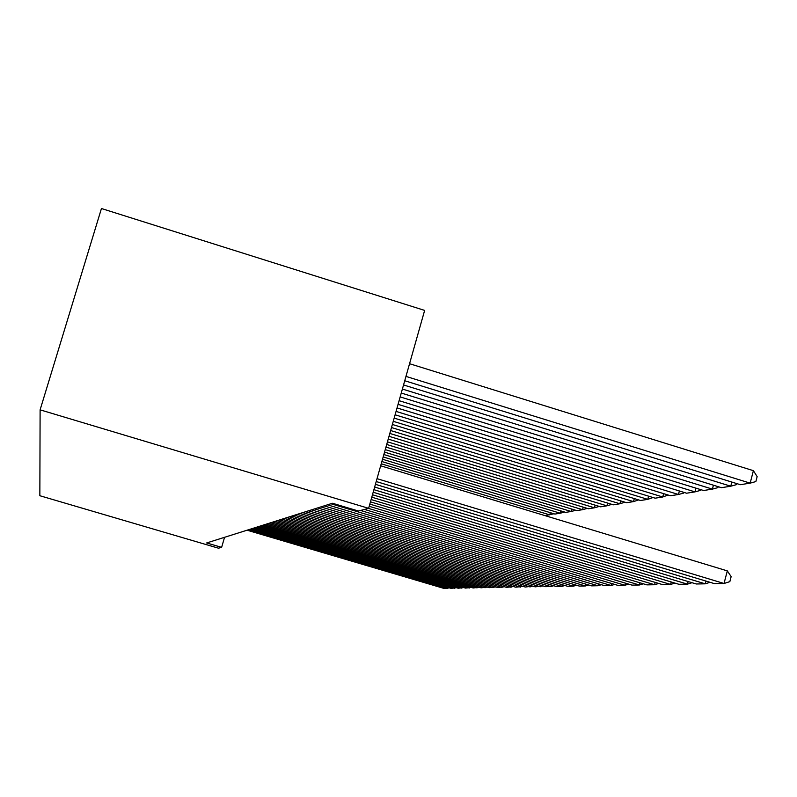 <?xml version="1.0" encoding="UTF-8"?>
<svg xmlns="http://www.w3.org/2000/svg" width="797" height="797" viewBox="0 0 797 797"><rect width="100%" height="100%" fill="white"/><g stroke="black" fill="none" stroke-linecap="round" stroke-linejoin="round"><path stroke-width="1.2" d="M221.626 547.36L206.652 542.956L332.469 503.246L358.451 511.026L368.632 508.327L424.642 310.412L101.448 208.515L40.109 409.837L39.85 495.724L218.468 548.197L221.626 547.36L224.555 537.308M368.632 508.327L40.109 409.837M377.031 478.658L724.035 583.484L727.312 570.881L380.667 465.807M376.214 481.537L714.501 583.653L724.035 583.484L729.843 581.631L731.148 576.6L727.312 570.881M405.972 376.403L750.156 483.141L740.323 484.696L404.746 380.747M753.394 470.678L757.15 476.606L755.855 481.577L750.156 483.141L753.394 470.678L409.558 363.711M375.427 484.327L705.245 583.822L705.963 581.073M374.66 487.047L696.229 583.982L705.245 583.822L710.027 582.308M373.913 489.687L687.452 584.141L688.14 581.541M373.185 492.257L678.914 584.291L687.452 584.141L692.005 582.707M372.478 494.748L670.596 584.44L671.243 581.979M371.791 497.179L662.486 584.59L670.596 584.44L674.92 583.095M371.123 499.55L654.586 584.729L655.204 582.398M370.466 501.851L646.885 584.868L654.586 584.729L658.711 583.454M403.551 384.961L730.759 486.21L721.454 487.684L402.385 389.056M736.657 483.56L736.358 484.676L730.759 486.21L731.845 482.065M401.26 393.041L712.398 489.119L703.582 490.514L400.164 396.916M718.147 486.658L717.898 487.625L712.398 489.119L713.425 485.204M399.098 400.682L694.984 491.879L686.615 493.204L398.062 404.348M700.603 489.597L700.394 490.414L694.984 491.879L695.96 488.162M397.045 407.925L678.456 494.499L670.496 495.754L396.059 411.401M683.936 492.377L683.756 493.064L678.456 494.499L679.383 490.972M369.828 504.102L639.373 584.998L639.961 582.786M369.21 506.294L632.041 585.128L639.373 584.998L643.309 583.793M395.103 414.799L662.735 496.989L655.154 498.185L394.166 418.106M668.095 495.017L662.735 496.989L663.622 493.642M368.443 508.376L624.898 585.257L625.456 583.155M364.448 509.432L617.914 585.377L624.898 585.257L628.644 584.111M393.26 421.324L647.762 499.36L640.549 500.496L392.363 424.472M653.012 497.527L647.762 499.36L648.609 496.172M360.553 510.469L611.1 585.506L611.628 583.504M330.894 503.744L604.445 585.626L611.1 585.506L614.686 584.41M391.496 427.541L633.505 501.612L626.621 502.708L390.65 430.529M638.636 499.918L633.505 501.612L634.312 498.593M327.477 504.82L597.939 585.735L598.447 583.832M324.13 505.876L591.583 585.855L597.939 585.735L601.366 584.699M389.823 433.448L619.897 503.774L613.321 504.81L389.016 436.308M624.918 502.19L619.897 503.774L620.664 500.885M320.862 506.912L585.367 585.964L585.855 584.141M317.674 507.918L579.289 586.074L585.367 585.964L588.654 584.978M388.229 439.097L606.896 505.826L600.609 506.822L387.462 441.817M611.817 504.352L606.896 505.826L607.633 503.076M314.556 508.904L573.352 586.174L573.82 584.44M311.507 509.861L567.544 586.283L573.352 586.174L576.5 585.237M386.704 444.477L594.462 507.799L588.445 508.755L385.967 447.077M599.284 506.424L594.462 507.799L595.17 505.168M308.529 510.807L561.855 586.383L562.303 584.719M305.61 511.724L556.286 586.482L561.855 586.383L564.874 585.486M385.25 449.628L582.567 509.682L576.809 510.598L384.543 452.118M587.289 508.396L582.567 509.682L583.245 507.171M302.75 512.63L550.837 586.582L551.275 584.988M299.951 513.507L545.507 586.672L550.837 586.582L553.736 585.715M383.855 454.549L571.17 511.495L565.651 512.361L383.178 456.93M575.753 510.279L571.17 511.495L571.818 509.084M297.221 514.374L540.286 586.761L540.695 585.237M294.541 515.221L535.166 586.861L543.066 585.944M382.52 459.261L560.241 513.218L554.941 514.065L381.873 461.543M564.635 512.063L560.241 513.218L560.869 510.907M291.911 516.048L530.154 586.951L530.553 585.486M289.341 516.854L525.243 587.03L532.824 586.164M381.245 463.774L549.751 514.882L550.348 512.67M545.038 515.629L553.975 513.766M286.83 517.652L520.421 587.12L520.81 585.715M284.36 518.429L515.699 587.2L523.001 586.373M281.939 519.196L511.076 587.289L511.445 585.934M279.568 519.943L506.533 587.369L513.547 586.562M277.236 520.68L502.08 587.449L502.429 586.154M274.955 521.397L497.707 587.528L504.471 586.751M272.723 522.105L493.423 587.598L493.761 586.353M270.522 522.802L489.209 587.678L495.724 586.941M268.37 523.48L485.084 587.748L485.413 586.552M266.248 524.147L481.029 587.827L487.306 587.11M264.176 524.805L477.044 587.897L477.363 586.741M262.133 525.442L473.129 587.967L479.186 587.279M260.131 526.08L469.294 588.037L469.592 586.921M258.168 526.697L465.518 588.096L471.366 587.439M256.236 527.305L461.802 588.166L462.101 587.09M254.343 527.903L458.165 588.236L463.804 587.598M252.47 528.501L454.579 588.296L454.868 587.259M250.637 529.078L451.062 588.355L456.512 587.748M248.843 529.646L447.595 588.415L447.874 587.419M247.07 530.204L444.188 588.485L449.468 587.887"/></g></svg>
